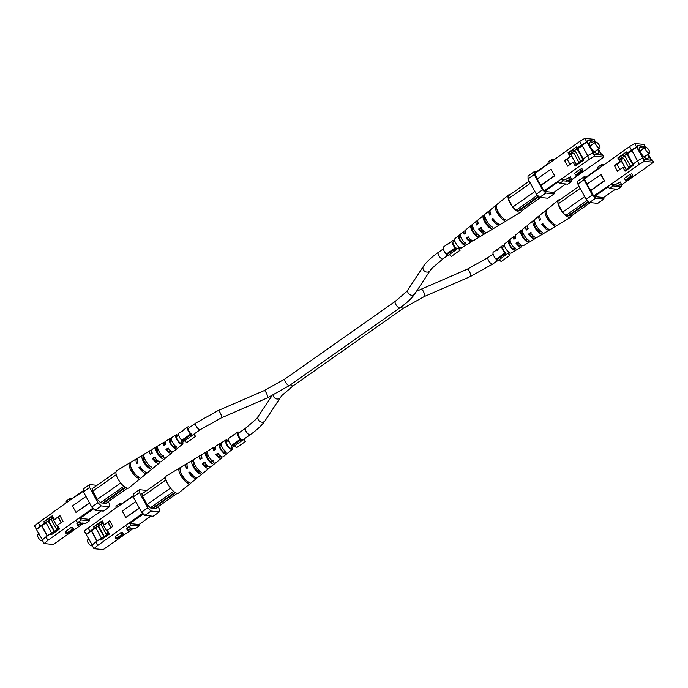 <?xml version="1.0" encoding="UTF-8"?>
<svg xmlns="http://www.w3.org/2000/svg" width="688" height="688" viewBox="0 0 688 688"><rect width="100%" height="100%" fill="white"/><g stroke="black" fill="none" stroke-linecap="round" stroke-linejoin="round"><path stroke-width="1.03" d="M119.574 503.762L119.574 505.431L115.988 507.95L115.988 506.282L119.574 503.762L121.561 503.96M133.24 496.323L119.574 505.431M119.781 505.792L119.772 505.216L133.24 495.747M93.929 548.663L92.011 545.154L95.77 541.981L97.679 545.489L93.929 548.663L103.174 549.617L133.549 528.246M97.679 545.489L142.717 513.291M139.277 507.993L125.766 517.496L139.415 508.234M97.825 526.139L94.29 528.074L86.12 534.361L84.211 530.852L115.988 507.95M87.961 527.679L89.879 531.188M94.29 528.074L93.628 526.862L102.177 520.842L104.258 524.652L109.77 520.773L112.832 526.38L107.319 530.267L109.401 534.077L100.844 540.097L100.181 538.876L109.048 533.441M95.77 541.981L100.181 538.876M158.077 506.772L159.298 509.017L159.315 511.898L153.132 516.241L144.876 515.389L141.565 512.173L133.248 496.917L133.231 494.036L139.415 489.693L146.836 490.458M86.12 534.361L92.226 544.973M129.292 523.241L131.219 525.116L127.633 527.636L130.978 527.98L127.615 530.672L132.277 528.117L135.622 528.461L139.208 525.933L139.2 524.333M143.379 513.936L129.757 523.525L139.002 524.48L151.016 516.026M131.219 525.116L139.208 525.933M129.757 523.525L129.095 522.88M127.942 527.67L126.652 528.9L127.615 530.672M121.191 532.417L115.67 536.305L115.068 537.053L116.031 538.824L122.154 534.189L121.191 532.417L122.49 532.555L123.453 534.327L117.94 538.205L116.031 538.824M101.437 522.166L93.628 526.862M125.766 517.496L122.275 511.089L135.785 501.586M102.503 523.095L97.963 526.062L98.676 526.139L104.37 536.58M99.416 525.271L98.754 524.05M105.496 524.781L104.258 524.652M127.633 527.636L125.706 525.77M86.456 534.395L91.418 530.895L96.991 541.121M95.907 527.937L91.418 530.895M102.581 523.241L98.496 526.122M105.307 536.064L105.66 536.709M141.565 512.173L147.739 507.821L139.423 492.574L133.248 496.917M139.415 489.693L139.423 492.574M147.739 507.821L151.059 511.046L144.876 515.389M159.315 511.898L151.059 511.046M91.667 530.921L97.163 541M156.322 508.011L156.331 508.561L150.552 507.968L147.232 504.751L142.407 495.902L141.823 493.391L142.399 493.451L142.003 493.726M122.154 534.189L123.453 534.327M142.399 493.451L143.087 493.09M209.556 466.928A7.757 2.812 -125.1 0 1 209.057 468.261L203.811 472.536A8.23 2.984 -125.1 0 1 203.717 472.604L201.859 474.109A8.394 3.044 54.9 0 0 201.98 474.023L197.783 477.438A8.772 3.182 54.9 0 1 196.699 477.704A8.772 3.182 54.9 0 1 189.922 471.934L188.77 472.708L190.387 472.587M193.681 476.13A6.244 2.262 -125.1 0 1 190.034 472.837M197.146 477.704A8.867 3.216 -125.1 0 1 196.734 478.289A8.867 3.216 -125.1 0 1 195.641 478.564A8.867 3.216 -125.1 0 1 188.77 472.708M232.604 447.234A5.65 2.047 -125.1 0 1 232.381 449.273A5.65 2.047 -125.1 0 1 231.684 449.453A5.65 2.047 -125.1 0 1 226.902 445.093A5.65 2.047 -125.1 0 1 225.879 440.045A5.65 2.047 -125.1 0 1 226.49 439.933A5.65 2.047 -125.1 0 1 227.986 440.595M225.879 440.045L215.757 446.159A6.476 2.348 54.9 0 0 215.585 449.187L213.572 450.537A6.639 2.408 -125.1 0 1 213.727 447.381A6.639 2.408 -125.1 0 1 214.45 447.243A6.639 2.408 -125.1 0 1 215.241 447.475M213.727 447.381L202.16 454.364A7.585 2.752 54.9 0 0 202.083 458.26L200.07 459.61A7.757 2.812 -125.1 0 1 200.131 455.585A7.757 2.812 -125.1 0 1 200.973 455.43A7.757 2.812 -125.1 0 1 201.567 455.568M200.131 455.585L187.695 463.101A8.772 3.182 54.9 0 0 187.729 467.909L186.577 468.674A8.867 3.216 -125.1 0 1 186.534 463.798A8.867 3.216 -125.1 0 1 187.231 463.609M196.734 478.289L191.496 482.555A9.34 3.388 -125.1 0 1 191.281 482.701L190.223 483.561A9.434 3.423 54.9 0 0 190.447 483.415L178.656 493.012A10.501 3.81 -125.1 0 1 177.358 493.33A10.501 3.81 -125.1 0 1 171.054 488.79A10.501 3.81 -125.1 0 1 170.117 487.629A10.501 3.81 -125.1 0 1 166.204 480.439A10.501 3.81 -125.1 0 1 165.911 479.347A10.501 3.81 -125.1 0 1 166.573 475.847L179.594 467.986A9.434 3.423 54.9 0 0 180.703 475.417A9.434 3.423 54.9 0 0 188.073 483.337L189.131 482.477A9.34 3.388 -125.1 0 1 181.847 474.634A9.34 3.388 -125.1 0 1 180.755 467.29A9.34 3.388 -125.1 0 1 180.824 467.247L179.68 467.943A9.434 3.423 54.9 0 0 179.594 467.986M209.057 468.261A7.757 2.812 -125.1 0 1 208.094 468.502A7.757 2.812 -125.1 0 1 202.272 463.635L204.276 462.284A7.585 2.752 54.9 0 0 209.952 467.006A7.585 2.752 54.9 0 0 210.889 466.774L214.295 463.996A7.284 2.64 54.9 0 0 214.295 463.996A7.284 2.64 54.9 0 0 214.303 463.996L221.373 458.234A6.639 2.408 -125.1 0 1 220.556 458.44A6.639 2.408 -125.1 0 1 215.774 454.562L217.786 453.211A6.476 2.348 54.9 0 0 222.405 456.944A6.476 2.348 54.9 0 0 223.204 456.746L232.381 449.273M192.313 460.306A8.394 3.044 54.9 0 0 193.259 466.817A8.394 3.044 54.9 0 0 199.718 473.886L201.567 472.381A8.23 2.984 -125.1 0 1 195.263 465.466A8.23 2.984 -125.1 0 1 194.326 459.094L192.313 460.306L193.483 462.456A5.994 2.176 54.9 0 0 194.351 466.928A5.994 2.176 54.9 0 0 198.548 471.744L199.563 470.962M205.815 452.171A7.284 2.64 54.9 0 0 206.735 457.744A7.284 2.64 54.9 0 0 212.145 463.781L213.994 462.276A7.112 2.58 -125.1 0 1 208.739 456.393A7.112 2.58 -125.1 0 1 207.828 450.958L205.815 452.171L206.744 453.882A5.401 1.961 54.9 0 0 207.587 457.83A5.401 1.961 54.9 0 0 211.207 462.069L213.099 460.625M219.326 444.044A6.166 2.236 54.9 0 0 220.203 448.671A6.166 2.236 54.9 0 0 224.563 453.659L226.412 452.145A6.003 2.176 -125.1 0 1 222.215 447.32A6.003 2.176 -125.1 0 1 221.338 442.84L219.326 444.044L220.022 445.325A4.807 1.746 54.9 0 0 220.831 448.731A4.807 1.746 54.9 0 0 223.867 452.377L225.75 450.932M214.26 450.081A5.057 1.832 -125.1 0 1 214.613 448.696A5.057 1.832 -125.1 0 1 215.181 448.585A5.057 1.832 -125.1 0 1 215.421 448.628M200.939 459.025A5.65 2.047 -125.1 0 1 201.309 457.331A5.65 2.047 -125.1 0 1 201.747 457.202M187.618 467.978A6.244 2.262 -125.1 0 1 187.54 467.401M208.086 466.197A5.65 2.047 -125.1 0 1 207.81 466.567A5.65 2.047 -125.1 0 1 207.131 466.731A5.65 2.047 -125.1 0 1 203.295 463.738L202.272 463.635M205.273 462.388L203.295 463.738M220.771 456.221A5.057 1.832 -125.1 0 1 220.435 456.961A5.057 1.832 -125.1 0 1 219.825 457.107A5.057 1.832 -125.1 0 1 216.565 454.648L215.774 454.562M218.543 453.297L216.565 454.648M227.436 440.982A4.524 1.643 54.9 0 0 227.006 440.879A4.524 1.643 54.9 0 0 226.498 440.974A4.524 1.643 54.9 0 0 227.35 445.033A4.524 1.643 54.9 0 0 231.168 448.507A4.524 1.643 54.9 0 0 231.71 448.378A4.524 1.643 54.9 0 0 232.019 447.501M180.798 472.432A6.545 2.374 54.9 0 0 186.672 480.783M193.913 462.181L193.483 462.456M207.527 453.375L206.744 453.882M221.149 444.594L220.022 445.325M214.295 464.004L216.144 462.491M221.794 456.78A6.639 2.408 -125.1 0 1 221.373 458.234M186.689 480.8L188.073 483.337M179.68 467.943L180.032 468.597M211.207 462.069L212.145 463.781M223.867 452.377L224.563 453.659M198.548 471.744L199.718 473.886M170.117 487.629L171.054 488.79M165.911 479.347L166.204 480.439M165.911 479.914L142.631 496.306M147.12 504.536L170.4 488.153M173.677 491.404L150.371 507.804M142.055 493.821L165.808 477.102M155.643 508.492L177.212 493.313M175.483 492.66L153.329 508.251L175.492 492.668M174.976 492.359L152.504 508.174M103.656 525.211L102.237 522.613L100.319 522.811M108.515 532.469L106.219 534.086L100.938 524.402M106.219 534.086L107.629 532.495L106.795 530.973L107.448 530.508M107.629 532.495L108.283 532.039M108.154 522.252L111.078 527.619M107.371 530.371L106.795 530.973M106.545 530.947L103.492 525.331L104.43 524.669M101.48 538.162L95.727 527.619L97.937 526.062L104.026 536.769M107.904 522.226L110.906 527.739M102.632 537.534L103.759 536.743M88.941 538.953L87.617 539.882A3.569 1.29 54.9 0 0 88.305 543.09A3.569 1.29 54.9 0 0 91.306 545.808A3.569 1.29 54.9 0 0 91.719 545.722L92.149 545.412M559.774 183.352L557.848 181.486L561.434 178.957L563.36 180.824L559.774 183.352L567.763 184.178L571.35 181.649L571.35 179.981L570.077 179.852M558.209 181.83L544.518 191.47L543.855 190.825L557.848 181.486M563.36 180.824L566.706 181.168L571.367 178.613L568.004 181.305L571.35 181.649M584.826 138.383L586.735 141.891L581.661 144.927L579.752 141.418L584.826 138.383L594.071 139.337L595.326 141.625L594.871 141.943M598.397 148.978L600.882 153.536L602.542 154.86L603.789 157.148L571.35 179.981M544.518 191.47L553.771 192.416L565.777 183.971M579.752 141.418L534.542 173.737L537.319 178.837M540.949 185.485L537.044 179.035L550.839 169.325L554.743 175.775L540.949 185.485L543.855 190.825M603.789 157.148L594.544 156.193L589.461 159.238L561.434 178.957L565.742 179.405L570.404 176.842L571.367 178.613M589.461 159.238L587.552 155.729L592.961 152.719L586.735 141.891M579.004 162.54L573.852 153.097L570.954 154.533L576.346 164.415L587.552 155.729M583.14 158.833L583.802 160.055L575.254 166.075L573.173 162.256L567.652 166.143L564.599 160.528L570.111 156.64L568.03 152.831L576.587 146.811L569.028 152.934L569.69 154.155L574.102 151.05L573.439 149.829M581.661 144.927L577.249 148.032L576.587 146.811M582.951 170.461L581.988 168.698L580.079 169.308L574.566 173.195L575.529 174.967L581.042 171.08L582.951 170.461L582.349 171.217L576.828 175.096L575.529 174.967M536.33 171.905L534.206 171.69L534.215 174.571L542.531 189.819L545.851 193.044L554.107 193.896L554.098 192.184M534.542 173.737L534.542 173.161L548.138 163.598M595.189 142.519L594.664 141.556L595.326 141.625M592.626 152.693L594.544 156.193M594.793 142.794L593.039 141.014L587.26 140.421L587.268 141.857L594.088 154.361L601.518 155.127L598.233 149.098M548.138 163.667L548.13 161.998L551.716 159.47L551.724 161.138M566.706 181.168L565.742 179.405M577.249 148.032L575.082 150.113M574.85 150.328L574.102 151.05M575.005 150.612L569.69 154.155M582.186 145.564L577.593 148.797M587.681 155.651L582.1 145.417L587.07 141.926M550.839 169.325L554.743 175.775M570.601 156.692L570.111 156.64M569.939 154.181L570.361 154.955M569.028 152.934L568.03 152.831M565.837 160.657L564.599 160.528M579.993 161.843L580.345 162.488M573.663 162.308L573.173 162.256M540.536 185.442L554.33 175.732M545.851 193.044L539.667 197.396L547.923 198.239L554.107 193.896M534.215 174.571L528.04 178.914L536.356 194.171L542.531 189.819M539.667 197.396L536.356 194.171M528.04 178.914L528.023 176.033L534.206 171.69M551.716 159.47L553.797 159.685M485.358 213.908A8.394 3.044 -125.1 0 1 485.479 213.822L483.63 215.327A8.23 2.984 54.9 0 0 483.526 215.404A8.23 2.984 54.9 0 0 484.644 221.837A8.23 2.984 54.9 0 0 490.871 228.614L492.883 227.401A8.394 3.044 -125.1 0 1 486.519 220.495A8.394 3.044 -125.1 0 1 485.358 213.908L489.555 210.494A8.772 3.182 -125.1 0 0 489.718 215.206L490.776 214.424A8.867 3.216 54.9 0 1 490.604 209.642L495.842 205.377A9.34 3.388 54.9 0 0 497.192 212.824A9.34 3.388 54.9 0 0 504.364 220.461L505.517 219.773A9.434 3.423 -125.1 0 1 498.258 212.05A9.434 3.423 -125.1 0 1 496.891 204.517L508.681 194.919A10.501 3.81 54.9 0 0 508.183 198.307L508.174 195.994L529.261 181.159M483.526 215.404L478.289 219.67A7.757 2.812 54.9 0 0 478.341 223.609L476.492 224.976A7.585 2.752 -125.1 0 1 476.449 221.158L473.043 223.935A7.284 2.64 -125.1 0 1 473.052 223.927L471.194 225.44A7.112 2.58 54.9 0 0 472.106 230.876A7.112 2.58 54.9 0 0 477.369 236.749L479.381 235.545A7.284 2.64 -125.1 0 1 473.972 229.508A7.284 2.64 -125.1 0 1 473.043 223.935L465.965 229.697A6.639 2.408 54.9 0 0 465.914 232.785L464.065 234.152A6.476 2.348 -125.1 0 1 464.133 231.185L454.957 238.659A5.65 2.047 54.9 0 0 456.135 243.767A5.65 2.047 54.9 0 0 460.848 247.998A5.65 2.047 54.9 0 0 461.459 247.886L471.581 241.772A6.476 2.348 -125.1 0 1 470.884 241.901A6.476 2.348 -125.1 0 1 466.258 238.177L468.107 236.81A6.639 2.408 54.9 0 0 472.888 240.688A6.639 2.408 54.9 0 0 473.611 240.551L485.178 233.567A7.585 2.752 -125.1 0 1 484.361 233.722A7.585 2.752 -125.1 0 1 478.685 229.001L480.534 227.633A7.757 2.812 54.9 0 0 486.364 232.501A7.757 2.812 54.9 0 0 487.207 232.346L499.643 224.838A8.772 3.182 -125.1 0 1 498.697 225.01A8.772 3.182 -125.1 0 1 491.911 219.231L492.969 218.457A8.867 3.216 54.9 0 0 499.841 224.314A8.867 3.216 54.9 0 0 500.804 224.133L506.592 220.642A9.34 3.388 54.9 0 0 506.66 220.599M540.51 197.482L521.435 210.898L519.13 210.657A2.554 0.929 -125.1 0 1 519.087 210.691A2.554 0.929 -125.1 0 1 518.296 210.571L515.991 210.33L513.325 207.75A10.501 3.81 54.9 0 0 519.629 212.291A10.501 3.81 54.9 0 0 520.764 212.085A10.501 3.81 54.9 0 0 521.538 210.829M508.466 199.4A10.501 3.81 54.9 0 0 512.388 206.589L508.183 198.307M510.126 194.618A10.501 3.81 54.9 0 0 509.98 194.601A10.501 3.81 54.9 0 0 508.681 194.919M489.555 210.494A8.772 3.182 -125.1 0 1 490.191 210.227M476.449 221.158A7.585 2.752 -125.1 0 1 477.386 220.925A7.585 2.752 -125.1 0 1 477.782 221.003M464.133 231.185A6.476 2.348 -125.1 0 1 464.933 230.987A6.476 2.348 -125.1 0 1 465.544 231.151M497.123 204.37L496.057 205.23A9.34 3.388 54.9 0 0 495.842 205.377M465.871 243.664A6.166 2.236 -125.1 0 1 461.51 238.684A6.166 2.236 -125.1 0 1 460.625 234.058L458.776 235.563A6.003 2.176 54.9 0 0 459.653 240.052A6.003 2.176 54.9 0 0 463.85 244.876L465.871 243.664M471.099 239.88A4.971 1.806 -125.1 0 1 470.747 240.525A4.971 1.806 -125.1 0 1 470.188 240.637A4.971 1.806 -125.1 0 1 467.014 238.254L468.906 236.896M484.318 231.581A5.564 2.021 -125.1 0 1 484.051 231.89A5.564 2.021 -125.1 0 1 483.432 232.011A5.564 2.021 -125.1 0 1 479.682 229.104L481.566 227.737M496.53 222.508A6.192 2.245 -125.1 0 1 493.158 219.36L493.459 219.145M477.317 224.357A5.564 2.021 -125.1 0 1 477.653 222.792A5.564 2.021 -125.1 0 1 478.022 222.637M464.718 233.671A4.971 1.806 -125.1 0 1 465.028 232.398A4.971 1.806 -125.1 0 1 465.621 232.26A4.971 1.806 -125.1 0 1 465.759 232.277M497.235 209.995A6.493 2.356 54.9 0 0 502.704 217.769M485.092 217.159L484.756 217.408A5.9 2.141 54.9 0 0 485.625 221.803A5.9 2.141 54.9 0 0 489.736 226.533L490.742 225.888M472.759 226.576L472.097 227.083A5.306 1.926 54.9 0 0 472.931 230.953A5.306 1.926 54.9 0 0 476.466 235.107L477.696 234.316M460.444 236.01L459.438 236.775A4.713 1.711 54.9 0 0 460.238 240.112A4.713 1.711 54.9 0 0 463.196 243.664L465.174 242.391M520.764 212.085L507.744 219.945A9.434 3.423 -125.1 0 1 507.658 219.988L506.514 220.685A9.34 3.388 54.9 0 0 506.592 220.642M493.012 228.837L495.025 227.625M500.107 224.322A8.772 3.182 -125.1 0 1 499.643 224.838M485.78 232.363A7.585 2.752 -125.1 0 1 485.178 233.567M472.097 240.456A6.476 2.348 -125.1 0 1 471.581 241.772M476.466 235.107L477.369 236.749M491.911 219.231L493.158 219.36M466.258 238.177L467.014 238.254M478.685 229.001L479.682 229.104M489.736 226.533L490.871 228.614M458.776 235.563L459.438 236.775M483.63 215.327L484.756 217.408M503.083 218.105L504.364 220.461M496.057 205.23L496.315 205.703M471.194 225.44L472.097 227.083M463.196 243.664L463.85 244.876M513.325 207.75L512.388 206.589M512.672 207.114L534.886 191.479M530.396 183.24L508.183 198.875M537.448 195.237L515.991 210.33M518.296 210.571L538.558 196.312M519.122 210.657L538.962 196.699M594.742 142.837L593.039 141.16L587.423 140.576L587.432 142.02L594.088 154.224L601.174 155.092M574.901 165.43L576.346 164.415L576.991 164.845M601.355 154.972L598.173 149.141M582.246 145.675L577.774 148.814L577.034 148.737L582.745 159.212M583.209 158.782L577.774 148.814M575.065 150.724L569.999 154.284M593.667 143.586A6.88 2.494 54.9 0 0 590.82 141.934A6.88 2.494 54.9 0 0 590.02 142.106A6.88 2.494 54.9 0 0 591.353 148.298A6.88 2.494 54.9 0 0 597.141 153.527A6.88 2.494 54.9 0 0 597.932 153.355A6.88 2.494 54.9 0 0 597.777 149.416M570.954 154.533L569.518 155.548M570.034 164.466L567.127 159.134L571.539 156.03L574.85 161.671L573.405 162.686M581.635 160.27L580.887 160.992M577.034 148.737L574.824 150.294L580.646 160.966M574.6 161.646L573.328 162.54M599.308 148.135A3.569 1.29 -125.1 0 1 596.315 145.426A3.569 1.29 -125.1 0 1 595.619 142.218A3.569 1.29 -125.1 0 1 596.032 142.124A3.569 1.29 -125.1 0 1 599.033 144.841A3.569 1.29 -125.1 0 1 599.73 148.049A3.569 1.29 -125.1 0 1 599.308 148.135M234.548 445.867L236.5 447.768L245.332 441.558L243.285 439.572M244.059 439.021A5.427 1.969 -125.1 0 1 244.171 439.623L245.332 441.558M271.992 395.772L256.581 418.76L245.556 428.237L238.383 433.277A3.982 1.445 -125.1 0 0 238.641 435.925A3.982 1.445 -125.1 0 0 241.256 439.279L241.264 441.137L240.327 440.225L240.327 439.228A5.427 1.969 -125.1 0 1 237.549 432.098A5.427 1.969 -125.1 0 1 238.177 431.961A5.427 1.969 -125.1 0 1 239.476 432.511M238.383 433.277A3.982 1.445 -125.1 0 1 238.848 433.182M241.264 441.137L232.441 447.355L231.503 446.443L231.495 445.437A5.427 1.969 -125.1 0 1 228.717 438.308L232.26 435.822M232.295 436.097L237.549 432.098M240.327 439.228L231.495 445.437M240.327 440.225L231.503 446.443M233.894 434.687L233 435.667M449.367 254.517L451.319 256.418L460.152 250.208L458.105 248.213M458.879 247.671A5.427 1.969 -125.1 0 1 458.991 248.265L460.152 250.208M453.667 241.823A3.982 1.445 -125.1 0 0 453.203 241.927A3.982 1.445 -125.1 0 0 453.461 244.575A3.982 1.445 -125.1 0 0 456.075 247.929L456.084 249.787L455.146 248.875L455.146 247.869A5.427 1.969 -125.1 0 1 452.369 240.74A5.427 1.969 -125.1 0 1 452.996 240.611A5.427 1.969 -125.1 0 1 454.295 241.153M456.084 249.787L447.26 255.996L446.323 255.085L446.314 254.087A5.427 1.969 -125.1 0 1 443.536 246.958L447.08 244.464M447.114 244.747L452.369 240.74M455.146 247.869L446.314 254.087M455.146 248.875L446.323 255.085M448.714 243.337L447.819 244.317M503.478 246.958A3.982 1.445 -125.1 0 0 503.014 247.061A3.982 1.445 -125.1 0 0 503.272 249.701A3.982 1.445 -125.1 0 0 505.886 253.055L505.895 254.921L504.958 254.01L504.958 253.003A5.427 1.969 -125.1 0 1 502.18 245.874A5.427 1.969 -125.1 0 1 502.808 245.736A5.427 1.969 -125.1 0 1 504.106 246.287M508.69 252.797A5.427 1.969 -125.1 0 1 508.802 253.399L509.963 255.334L501.131 261.552L499.178 259.651M496.478 250.157L493.356 252.083A5.427 1.969 -125.1 0 0 496.125 259.213L504.958 253.003M498.594 248.944L498.456 248.686A5.427 1.969 -125.1 0 1 498.748 248.291A5.427 1.969 -125.1 0 1 499.032 248.162M502.18 245.874L499.247 247.938A5.427 1.969 54.9 0 0 498.86 248.764L496.289 250.105M497.923 249.417L498.456 248.686M498.748 248.291L496.813 249.684L497.243 250.466M496.874 249.615L497.785 249.159M505.895 254.921L497.071 261.13L496.134 260.219L496.125 259.213M507.916 253.347L509.963 255.334M504.958 254.01L496.134 260.219M69.763 498.628L69.763 500.296L66.177 502.825L66.177 501.148L69.763 498.628L71.75 498.834M83.429 491.189L69.763 500.296M69.97 500.666L69.961 500.09L83.429 490.613M44.118 543.537L42.2 540.028L45.958 536.855L47.868 540.364L44.118 543.537L53.363 544.492L83.738 523.112M47.868 540.364L92.906 508.165M89.466 502.859L75.955 512.371L89.603 503.1M48.014 521.014L44.479 522.949L36.309 529.227L34.4 525.718L66.177 502.825M38.15 522.545L40.067 526.053M44.479 522.949L43.817 521.728L52.365 515.708L54.447 519.526L59.959 515.639L63.021 521.255L57.508 525.133L59.581 528.952L51.032 534.963L50.37 533.75L59.237 528.307M45.958 536.855L50.37 533.75M108.265 501.647L109.487 503.883L109.504 506.764L103.32 511.115L95.064 510.264L91.753 507.039L83.437 491.791L83.42 488.91L89.603 484.558L97.025 485.324M36.309 529.227L42.415 539.848M79.481 518.116L81.408 519.982L77.821 522.502L81.167 522.854L77.804 525.546L82.465 522.983L85.811 523.327L89.397 520.807L89.388 519.208M93.568 508.81L79.946 518.391L89.191 519.345L101.205 510.892M81.408 519.982L89.397 520.807M79.946 518.391L79.283 517.746M78.131 522.536L76.841 523.774L77.804 525.546M71.371 527.292L65.859 531.17L65.257 531.919L66.22 533.69L72.343 529.055L71.371 527.292L72.679 527.421L73.642 529.192L68.129 533.08L66.22 533.69M51.626 517.032L43.817 521.728M75.955 512.371L72.464 505.964L85.974 496.452M52.692 517.969L48.151 520.936M49.605 520.137L48.943 518.915M55.685 519.646L54.447 519.526M77.821 522.502L75.895 520.635M36.645 529.261L41.607 525.77L47.18 535.986M46.096 522.811L41.607 525.77M52.77 518.116L48.685 520.988M55.496 530.938L55.848 531.583M91.753 507.039L97.928 502.696L89.612 487.439L83.437 491.791M89.603 484.558L89.612 487.439M97.928 502.696L101.248 505.912L95.064 510.264M109.504 506.764L101.248 505.912M41.856 525.795L47.352 535.866M106.511 502.876L106.52 503.435L100.74 502.842L97.421 499.617L92.596 490.768L92.011 488.265L92.588 488.325L92.192 488.6M72.343 529.055L73.642 529.192M92.588 488.325L93.276 487.964M159.745 461.794A7.757 2.812 -125.1 0 1 159.246 463.136L154 467.401A8.23 2.984 -125.1 0 1 153.906 467.47L152.048 468.975A8.394 3.044 54.9 0 0 152.168 468.898L147.972 472.303A8.772 3.182 54.9 0 1 146.888 472.579A8.772 3.182 54.9 0 1 140.111 466.799L138.959 467.573L140.576 467.462M143.869 471.005A6.244 2.262 -125.1 0 1 140.223 467.702M147.335 472.57A8.867 3.216 -125.1 0 1 146.922 473.163A8.867 3.216 -125.1 0 1 145.83 473.43A8.867 3.216 -125.1 0 1 138.959 467.573M182.793 442.109A5.65 2.047 -125.1 0 1 182.569 444.147A5.65 2.047 -125.1 0 1 181.873 444.319A5.65 2.047 -125.1 0 1 177.091 439.959A5.65 2.047 -125.1 0 1 176.068 434.911A5.65 2.047 -125.1 0 1 176.678 434.799A5.65 2.047 -125.1 0 1 178.175 435.47M176.068 434.911L165.946 441.025A6.476 2.348 54.9 0 0 165.774 444.061L163.761 445.411A6.639 2.408 -125.1 0 1 163.916 442.246A6.639 2.408 -125.1 0 1 164.638 442.117A6.639 2.408 -125.1 0 1 165.43 442.341M163.916 442.246L152.349 449.23A7.585 2.752 54.9 0 0 152.272 453.125L150.259 454.476A7.757 2.812 -125.1 0 1 150.319 450.459A7.757 2.812 -125.1 0 1 151.162 450.305A7.757 2.812 -125.1 0 1 151.756 450.434M150.319 450.459L137.884 457.967A8.772 3.182 54.9 0 0 137.918 462.775L136.766 463.549A8.867 3.216 -125.1 0 1 136.723 458.664A8.867 3.216 -125.1 0 1 137.419 458.475M146.922 473.163L141.685 477.429A9.34 3.388 -125.1 0 1 141.47 477.567L140.412 478.427A9.434 3.423 54.9 0 0 140.636 478.28L128.845 487.878A10.501 3.81 -125.1 0 1 127.547 488.205A10.501 3.81 -125.1 0 1 121.243 483.655A10.501 3.81 -125.1 0 1 120.305 482.494A10.501 3.81 -125.1 0 1 116.384 475.313A10.501 3.81 -125.1 0 1 116.1 474.221A10.501 3.81 -125.1 0 1 116.762 470.712L129.783 462.861A9.434 3.423 54.9 0 0 130.892 470.291A9.434 3.423 54.9 0 0 138.262 478.203L139.32 477.352A9.34 3.388 -125.1 0 1 132.036 469.508A9.34 3.388 -125.1 0 1 130.944 462.155A9.34 3.388 -125.1 0 1 131.012 462.112L129.869 462.809A9.434 3.423 54.9 0 0 129.783 462.861M159.246 463.136A7.757 2.812 -125.1 0 1 158.283 463.368A7.757 2.812 -125.1 0 1 152.461 458.5L154.465 457.15A7.585 2.752 54.9 0 0 160.141 461.872A7.585 2.752 54.9 0 0 161.078 461.639L171.561 453.108A6.639 2.408 -125.1 0 1 170.744 453.306A6.639 2.408 -125.1 0 1 165.963 449.436L167.975 448.086A6.476 2.348 54.9 0 0 172.593 451.81A6.476 2.348 54.9 0 0 173.393 451.612L182.569 444.147M142.502 455.181A8.394 3.044 54.9 0 0 143.448 461.682A8.394 3.044 54.9 0 0 149.907 468.752L151.756 467.255A8.23 2.984 -125.1 0 1 145.452 460.332A8.23 2.984 -125.1 0 1 144.514 453.968L142.502 455.181L143.672 457.322A5.994 2.176 54.9 0 0 144.54 461.794A5.994 2.176 54.9 0 0 148.737 466.61L149.752 465.836M156.004 447.037A7.284 2.64 54.9 0 0 156.924 452.609A7.284 2.64 54.9 0 0 162.334 458.647L164.183 457.142A7.112 2.58 -125.1 0 1 158.928 451.259A7.112 2.58 -125.1 0 1 158.016 445.824L156.004 447.037L156.933 448.748A5.401 1.961 54.9 0 0 157.776 452.704A5.401 1.961 54.9 0 0 161.396 456.935L163.288 455.49M169.515 438.918A6.166 2.236 54.9 0 0 170.392 443.536A6.166 2.236 54.9 0 0 174.752 448.524L176.601 447.011A6.003 2.176 -125.1 0 1 172.396 442.186A6.003 2.176 -125.1 0 1 171.527 437.706L169.515 438.918L170.211 440.191A4.807 1.746 54.9 0 0 171.02 443.605A4.807 1.746 54.9 0 0 174.055 447.252L175.939 445.807M164.449 444.947A5.057 1.832 -125.1 0 1 164.802 443.562A5.057 1.832 -125.1 0 1 165.369 443.45A5.057 1.832 -125.1 0 1 165.61 443.493M151.128 453.899A5.65 2.047 -125.1 0 1 151.498 452.197A5.65 2.047 -125.1 0 1 151.936 452.068M137.806 462.843A6.244 2.262 -125.1 0 1 137.729 462.276M158.274 461.072A5.65 2.047 -125.1 0 1 157.999 461.442A5.65 2.047 -125.1 0 1 157.32 461.596A5.65 2.047 -125.1 0 1 153.484 458.612L152.461 458.5M155.462 457.253L153.484 458.612M170.959 451.096A5.057 1.832 -125.1 0 1 170.615 451.835A5.057 1.832 -125.1 0 1 170.013 451.973A5.057 1.832 -125.1 0 1 166.754 449.513L165.963 449.436M168.732 448.163L166.754 449.513M177.624 435.857A4.524 1.643 54.9 0 0 177.194 435.745A4.524 1.643 54.9 0 0 176.687 435.848A4.524 1.643 54.9 0 0 177.538 439.907A4.524 1.643 54.9 0 0 181.357 443.373A4.524 1.643 54.9 0 0 181.899 443.244A4.524 1.643 54.9 0 0 182.208 442.367M130.987 467.307A6.545 2.374 54.9 0 0 136.86 475.649L138.262 478.203M144.102 457.047L143.672 457.322M157.715 448.249L156.933 448.748M171.338 439.469L170.211 440.191M164.484 458.87L166.333 457.365M171.983 451.655A6.639 2.408 -125.1 0 1 171.561 453.108M129.869 462.809L130.221 463.463M161.396 456.935L162.334 458.647M174.055 447.252L174.752 448.524M148.737 466.61L149.907 468.752M120.305 482.494L121.243 483.655M116.1 474.221L116.384 475.313M116.1 474.789L92.82 491.172M97.309 499.411L120.589 483.019M123.866 486.27L100.56 502.67M92.244 488.686L115.997 471.977M105.832 503.367L127.4 488.179M125.672 487.534L103.518 503.126L125.68 487.534M125.164 487.224L102.693 503.04M53.845 520.085L52.426 517.479L50.508 517.677M58.704 527.343L56.407 528.96L51.127 519.268M56.407 528.96L57.818 527.369L56.984 525.838L57.637 525.383M51.669 533.037L45.915 522.484L48.126 520.936L48.865 521.005L54.558 531.446M57.818 527.369L58.471 526.905M58.342 517.118L61.266 522.493M57.56 525.236L56.984 525.838M56.734 525.813L53.681 520.205L54.619 519.543M54.214 531.635L48.126 520.936M58.093 517.092L61.094 522.605M52.821 532.4L53.948 531.609M39.13 533.819L37.806 534.757A3.569 1.29 54.9 0 0 38.494 537.964A3.569 1.29 54.9 0 0 41.495 540.673A3.569 1.29 54.9 0 0 41.908 540.587L42.338 540.278M399.9 307.828A3.982 1.445 -125.1 0 1 395.798 304.38A3.982 1.445 -125.1 0 1 395.316 301.31L406.35 291.832L408.156 289.502A3.982 3.38 -146.6 0 0 408.139 292.925A3.982 3.38 -146.6 0 0 411.458 295.221A3.982 3.38 -146.6 0 0 414.804 293.879C411.777 298.325 406.806 302.978 399.9 307.828L289.553 385.478L267.254 397.956L221.218 417.934L200.328 429.613A3.982 1.445 -125.1 0 1 196.218 426.173A3.982 1.445 -125.1 0 1 195.745 423.103L188.572 428.151A3.982 1.445 -125.1 0 0 188.83 430.791A3.982 1.445 -125.1 0 0 191.445 434.154L191.453 436.011L190.516 435.1L190.516 434.094A5.427 1.969 -125.1 0 1 187.738 426.964A5.427 1.969 -125.1 0 1 188.366 426.827A5.427 1.969 -125.1 0 1 189.664 427.377M194.248 433.887A5.427 1.969 -125.1 0 1 194.36 434.489L195.521 436.424L186.689 442.642L184.737 440.741M182.036 431.247L178.906 433.173A5.427 1.969 -125.1 0 0 181.684 440.303L190.516 434.094M184.152 430.034L184.014 429.776A5.427 1.969 -125.1 0 1 184.307 429.381A5.427 1.969 -125.1 0 1 184.59 429.26M187.738 426.964L184.805 429.028A5.427 1.969 54.9 0 0 184.418 429.854L181.847 431.195M183.481 430.507L184.014 429.776M184.307 429.381L182.372 430.774L182.802 431.557M182.432 430.705L183.343 430.249M191.453 436.011L182.63 442.221L181.692 441.309L181.684 440.303M193.474 434.438L195.521 436.424M188.572 428.151A3.982 1.445 -125.1 0 1 189.037 428.048M190.516 435.1L181.692 441.309M609.585 188.478L607.659 186.611L611.245 184.092L613.171 185.958L609.585 188.478L617.583 189.303L621.169 186.783L621.161 185.106L619.888 184.977M608.02 186.964L594.329 196.596L593.667 195.951L607.659 186.611M613.171 185.958L616.517 186.302L621.178 183.748L617.824 186.439L621.169 186.783M634.637 143.508L636.546 147.017L631.472 150.061L629.563 146.553L634.637 143.508L643.882 144.463L645.138 146.75L644.682 147.069M648.208 154.112L650.693 158.67L652.353 159.994L653.6 162.282L621.161 185.106M594.329 196.596L603.582 197.551L615.588 189.097M629.563 146.553L584.353 178.871L587.139 183.971M590.76 190.619L586.855 184.169L601.063 174.503L604.554 180.91L590.76 190.619L593.667 195.951M653.6 162.282L644.355 161.327L639.281 164.363L611.245 184.092L615.554 184.53L620.215 181.976L621.178 183.748M639.281 164.363L637.363 160.854L642.773 157.853L636.546 147.017M628.815 167.674L623.663 158.223L620.765 159.668L626.157 169.549L637.363 160.854M632.951 163.968L633.614 165.18L625.065 171.2L622.984 167.39L617.471 171.269L614.41 165.662L619.922 161.775L617.841 157.965L626.398 151.945L618.839 158.068L619.501 159.281L623.913 156.176L623.251 154.955M631.472 150.061L627.06 153.166L626.398 151.945M632.762 175.595L631.799 173.823L629.89 174.442L624.377 178.321L625.34 180.093L630.853 176.214L632.762 175.595L632.16 176.343L626.639 180.23L625.34 180.093M586.142 177.04L584.017 176.816L584.026 179.697L592.342 194.953L595.662 198.178L603.918 199.021L603.909 197.318M584.353 178.871L584.353 178.295L597.949 168.723M645 147.653L644.475 146.682L645.138 146.75M642.437 157.819L644.355 161.327M644.604 147.929L642.85 146.14L637.071 145.546L637.079 146.991L643.899 159.496L651.33 160.261L648.044 154.232M597.949 168.801L597.941 167.124L601.527 164.604L601.536 166.272M616.517 186.302L615.554 184.53M627.06 153.166L624.893 155.239M624.661 155.462L623.913 156.176M624.816 155.746L619.501 159.281M631.997 150.689L627.404 153.923M637.492 160.777L631.911 150.552L636.882 147.051M600.65 174.46L604.554 180.91M620.413 161.826L619.922 161.775M619.75 159.306L620.172 160.08M618.839 158.068L617.841 157.965M615.648 165.782L614.41 165.662M629.804 166.978L630.156 167.623M623.474 167.442L622.984 167.39M590.347 190.576L604.141 180.867M595.662 198.178L589.478 202.521L597.734 203.373L603.918 199.021M584.026 179.697L577.851 184.049L586.167 199.305L592.342 194.953M589.478 202.521L586.167 199.305M577.851 184.049L577.834 181.168L584.017 176.816M601.527 164.604L603.608 164.819M535.169 219.042A8.394 3.044 -125.1 0 1 535.29 218.956L533.441 220.461A8.23 2.984 54.9 0 0 533.338 220.53A8.23 2.984 54.9 0 0 534.456 226.971A8.23 2.984 54.9 0 0 540.682 233.748L542.694 232.535A8.394 3.044 -125.1 0 1 536.33 225.63A8.394 3.044 -125.1 0 1 535.169 219.042L539.366 215.628A8.772 3.182 -125.1 0 0 539.53 220.341L540.587 219.558A8.867 3.216 54.9 0 1 540.415 214.768L545.653 210.502A9.34 3.388 54.9 0 0 547.003 217.95A9.34 3.388 54.9 0 0 554.175 225.595L555.328 224.899A9.434 3.423 -125.1 0 1 548.069 217.184A9.434 3.423 -125.1 0 1 546.702 209.651L558.493 200.053A10.501 3.81 54.9 0 0 557.994 203.442L557.985 201.128L579.072 186.285M522.863 229.061L521.005 230.566A7.112 2.58 54.9 0 0 521.917 236.001A7.112 2.58 54.9 0 0 527.18 241.884L529.192 240.671A7.284 2.64 -125.1 0 1 523.783 234.642A7.284 2.64 -125.1 0 1 522.854 229.07A7.284 2.64 -125.1 0 1 522.863 229.061L515.776 234.823A6.639 2.408 54.9 0 0 515.725 237.919L513.876 239.286A6.476 2.348 -125.1 0 1 513.945 236.319L504.768 243.784A5.65 2.047 54.9 0 0 505.947 248.893A5.65 2.047 54.9 0 0 510.659 253.132A5.65 2.047 54.9 0 0 511.27 253.021L521.392 246.906A6.476 2.348 -125.1 0 1 520.696 247.035A6.476 2.348 -125.1 0 1 516.069 243.311L517.918 241.944A6.639 2.408 54.9 0 0 522.699 245.814A6.639 2.408 54.9 0 0 523.422 245.685L534.989 238.702A7.585 2.752 -125.1 0 1 534.172 238.848A7.585 2.752 -125.1 0 1 528.496 234.126L530.345 232.759A7.757 2.812 54.9 0 0 536.176 237.627A7.757 2.812 54.9 0 0 537.018 237.472L549.454 229.964A8.772 3.182 -125.1 0 1 548.508 230.136A8.772 3.182 -125.1 0 1 541.723 224.365L542.78 223.583A8.867 3.216 54.9 0 0 549.652 229.439A8.867 3.216 54.9 0 0 550.615 229.267L556.403 225.776A9.34 3.388 54.9 0 0 556.472 225.724M590.321 202.607L571.246 216.023L568.942 215.791A2.554 0.929 -125.1 0 1 568.899 215.826A2.554 0.929 -125.1 0 1 568.107 215.705L565.803 215.464L563.137 212.876A10.501 3.81 54.9 0 0 569.44 217.425A10.501 3.81 54.9 0 0 570.576 217.219A10.501 3.81 54.9 0 0 571.35 215.955M558.278 204.534A10.501 3.81 54.9 0 0 562.199 211.723L557.994 203.442M559.937 199.752A10.501 3.81 54.9 0 0 559.791 199.726A10.501 3.81 54.9 0 0 558.493 200.053M539.366 215.628A8.772 3.182 -125.1 0 1 540.003 215.361M533.338 220.53L528.1 224.795A7.757 2.812 54.9 0 0 528.152 228.734L526.303 230.102A7.585 2.752 -125.1 0 1 526.26 226.292A7.585 2.752 -125.1 0 1 527.197 226.06A7.585 2.752 -125.1 0 1 527.593 226.137M513.945 236.319A6.476 2.348 -125.1 0 1 514.744 236.122A6.476 2.348 -125.1 0 1 515.355 236.276M546.934 209.505L545.876 210.365A9.34 3.388 54.9 0 0 545.653 210.502M515.682 248.798A6.166 2.236 -125.1 0 1 511.322 243.81A6.166 2.236 -125.1 0 1 510.436 239.183L508.587 240.697A6.003 2.176 54.9 0 0 509.464 245.177A6.003 2.176 54.9 0 0 513.661 250.002L515.682 248.798M520.911 245.014A4.971 1.806 -125.1 0 1 520.558 245.659A4.971 1.806 -125.1 0 1 519.999 245.762A4.971 1.806 -125.1 0 1 516.826 243.389L518.718 242.021M534.129 236.715A5.564 2.021 -125.1 0 1 533.862 237.016A5.564 2.021 -125.1 0 1 533.243 237.145A5.564 2.021 -125.1 0 1 529.493 234.23L531.377 232.871M546.341 227.642A6.192 2.245 -125.1 0 1 542.97 224.494L543.271 224.271M527.128 229.491A5.564 2.021 -125.1 0 1 527.464 227.926A5.564 2.021 -125.1 0 1 527.834 227.771M514.529 238.805A4.971 1.806 -125.1 0 1 514.839 237.532A4.971 1.806 -125.1 0 1 515.432 237.394A4.971 1.806 -125.1 0 1 515.57 237.412M547.046 215.129A6.493 2.356 54.9 0 0 552.516 222.903M534.903 222.293L534.567 222.542A5.9 2.141 54.9 0 0 535.436 226.937A5.9 2.141 54.9 0 0 539.547 231.667L540.553 231.013M522.57 231.71L521.908 232.217A5.306 1.926 54.9 0 0 522.742 236.087A5.306 1.926 54.9 0 0 526.277 240.241L527.507 239.441M510.255 241.135L509.249 241.909A4.713 1.711 54.9 0 0 510.049 245.238A4.713 1.711 54.9 0 0 513.007 248.789L514.985 247.517M570.576 217.219L557.555 225.079A9.434 3.423 -125.1 0 1 557.469 225.122L556.325 225.819A9.34 3.388 54.9 0 0 556.403 225.776M542.832 233.963L544.836 232.75M549.918 229.457A8.772 3.182 -125.1 0 1 549.454 229.964M535.591 237.498A7.585 2.752 -125.1 0 1 534.989 238.702M521.908 245.59A6.476 2.348 -125.1 0 1 521.392 246.906M526.277 240.241L527.18 241.884M541.723 224.365L542.97 224.494M516.069 243.311L516.826 243.389M528.496 234.126L529.493 234.23M539.547 231.667L540.682 233.748M508.587 240.697L509.249 241.909M533.441 220.461L534.567 222.542M552.894 223.239L554.175 225.595M545.876 210.365L546.126 210.829M521.005 230.566L521.908 232.217M513.007 248.789L513.661 250.002M563.137 212.876L562.199 211.723M562.483 212.248L584.697 196.613M580.208 188.374L557.994 204.009M587.26 200.363L565.803 215.464M568.107 215.705L588.369 201.446M568.933 215.791L588.773 201.833L568.899 215.826M644.553 147.972L642.85 146.286L637.234 145.71L637.243 147.146L643.899 159.349L650.986 160.227M624.713 170.564L626.157 169.549L626.802 169.979M651.166 160.098L647.984 154.267M632.057 150.801L627.585 153.94L626.845 153.871L632.556 164.337M633.02 163.916L627.585 153.94M624.876 155.858L619.811 159.418M643.478 148.72A6.88 2.494 54.9 0 0 640.631 147.069A6.88 2.494 54.9 0 0 639.831 147.241A6.88 2.494 54.9 0 0 641.164 153.424A6.88 2.494 54.9 0 0 646.952 158.661A6.88 2.494 54.9 0 0 647.743 158.489A6.88 2.494 54.9 0 0 647.589 154.551M620.765 159.668L619.329 160.682M619.845 169.601L616.938 164.269L621.35 161.164L624.661 166.806L623.216 167.82M631.446 165.404L630.698 166.126M626.845 153.871L624.635 155.419L630.457 166.1M624.412 166.78L623.139 167.674M649.119 153.269A3.569 1.29 -125.1 0 1 646.127 150.552A3.569 1.29 -125.1 0 1 645.43 147.344A3.569 1.29 -125.1 0 1 645.843 147.258A3.569 1.29 -125.1 0 1 648.844 149.967A3.569 1.29 -125.1 0 1 649.541 153.175A3.569 1.29 -125.1 0 1 649.119 153.269M116.633 538.076L115.67 536.305M128.217 529.923L127.254 528.152M102.89 522.149L102.237 522.613M258.387 416.421A3.982 3.38 33.4 0 0 258.37 419.843A3.982 3.38 33.4 0 0 261.698 422.148A3.982 3.38 33.4 0 0 265.043 420.807C262.008 425.244 257.045 429.897 250.14 434.747L241.264 440.991M245.556 428.237A3.982 1.445 54.9 0 0 246.029 431.299A3.982 1.445 54.9 0 0 250.14 434.747M273.162 395.196A3.982 3.38 33.4 0 0 273.618 396.692A3.982 3.38 33.4 0 0 276.946 398.997A3.982 3.38 33.4 0 0 280.291 397.655L265.043 420.807M290.689 384.678A3.982 1.445 54.9 0 0 293.122 385.848L282.097 395.316L280.291 397.655M289.553 385.478A3.982 1.445 -125.1 0 1 285.451 382.029A3.982 1.445 -125.1 0 1 284.97 378.959L264.08 390.646L218.044 410.624L195.745 423.103M267.254 397.956A3.982 1.17 -113.5 0 0 266.23 392.788A3.982 1.17 -113.5 0 0 264.08 390.646M401.027 307.02A3.982 1.445 54.9 0 0 403.469 308.19L293.122 385.848M221.218 417.934A3.982 1.17 -113.5 0 0 220.186 412.766A3.982 1.17 -113.5 0 0 218.044 410.624M416.455 291.377L421.185 289.201A3.982 1.17 66.5 0 1 423.335 291.342A3.982 1.17 66.5 0 1 424.358 296.511L470.394 276.533L492.703 264.054L496.977 261.044M421.185 289.201L467.229 269.223A3.982 1.17 66.5 0 1 469.371 271.364A3.982 1.17 66.5 0 1 470.394 276.533M414.804 293.879L430.052 270.737A3.982 3.38 -146.6 0 1 426.715 272.07A3.982 3.38 -146.6 0 1 423.387 269.773A3.982 3.38 -146.6 0 1 423.404 266.351C426.431 261.904 431.402 257.26 438.308 252.41L443.278 248.91M467.229 269.223L488.119 257.544A3.982 1.445 54.9 0 0 488.592 260.614A3.982 1.445 54.9 0 0 492.703 264.054M430.052 270.737L431.858 268.397L442.891 258.92A3.982 1.445 -125.1 0 1 438.781 255.48A3.982 1.445 -125.1 0 1 438.308 252.41M569.466 179.233L568.503 177.461M581.042 171.08L580.079 169.308M66.822 532.942L65.859 531.17M78.406 524.789L77.443 523.026M53.079 517.023L52.426 517.479M619.277 184.358L618.314 182.595M630.853 176.214L629.89 174.442M186.534 463.798L180.755 467.29M232.346 447.26L230.738 448.395M220.212 455.809L218.87 456.755M206.839 465.217L205.635 466.06M199.176 470.609L198.049 471.4M228.459 440.26L226.154 441.885M221.321 445.282L219.928 446.263M207.939 454.699L206.684 455.585M194.592 464.099L193.466 464.89M403.469 308.19L424.358 296.511M395.316 301.31L284.97 378.959M200.328 429.613L191.453 435.857M182.535 442.135L180.927 443.261M170.4 450.674L169.059 451.62M157.027 460.083L155.823 460.926M149.365 465.475L148.238 466.266M408.156 289.502L423.404 266.351M178.648 435.134L176.343 436.751M171.51 440.148L170.117 441.137M158.128 449.574L156.873 450.459M144.781 458.965L143.654 459.756M505.895 254.766L509.163 252.47M519.13 245.453L520.36 244.584M531.824 236.526L532.933 235.743M539.134 231.383L540.166 230.652M488.119 257.544L493.09 254.044M503.014 247.061L504.579 245.951M509.163 242.735L510.444 241.832M521.831 233.817L523 232.991M534.55 224.864L535.582 224.142M442.891 258.92L447.166 255.91M456.084 249.632L459.352 247.336M469.319 240.327L470.549 239.458M482.013 231.392L483.122 230.609M489.323 226.249L490.355 225.526M453.203 241.927L454.768 240.826M459.352 237.601L460.633 236.698M472.02 228.683L473.189 227.866M484.739 219.739L485.771 219.008M519.087 210.691L538.962 196.708M595.619 142.218L590.184 146.045M599.73 148.049L594.286 151.876M233.61 434.868L232.802 435.435M448.43 243.518L447.621 244.085M136.723 458.664L130.944 462.155M522.854 229.07L526.26 226.292M645.43 147.344L639.995 151.171M649.541 153.175L644.097 157.01"/></g></svg>
